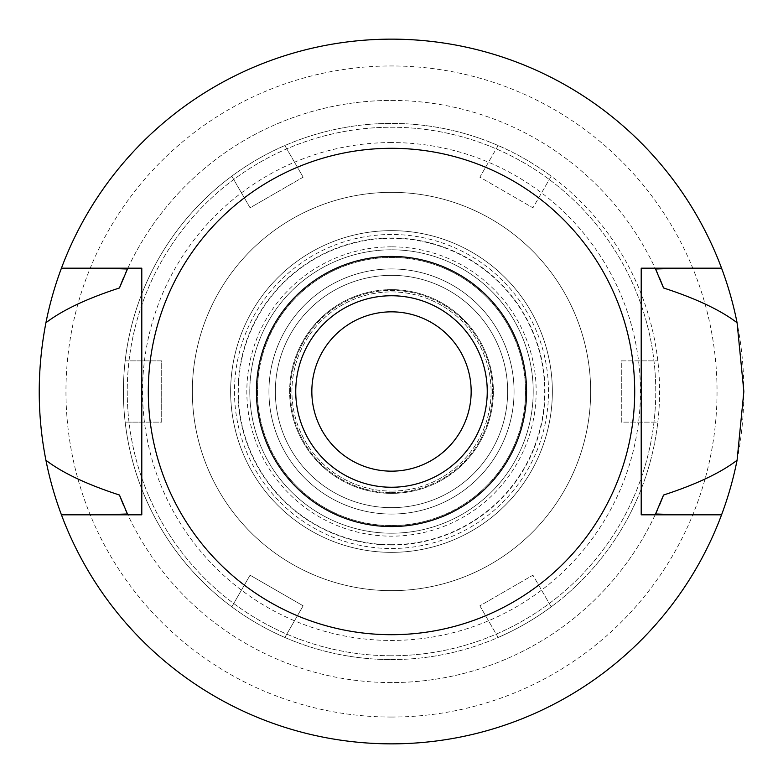 <?xml version="1.0" encoding="UTF-8"?>
<svg xmlns="http://www.w3.org/2000/svg" width="783" height="783" viewBox="0 0 783 783"><rect width="100%" height="100%" fill="white"/><g stroke="black" fill="none" stroke-linecap="round" stroke-linejoin="round"><path stroke-width="0.59" stroke-dasharray="3.92 2.94" d="M391.5 634.7A243.2 243.2 0 0 0 634.7 391.5A243.2 243.2 0 0 0 391.5 148.3A243.2 243.2 0 0 0 148.3 391.5A243.2 243.2 0 0 0 391.5 634.7M141.792 514.822L141.792 268.178L101.056 268.178M61.436 514.822A352.35 352.35 0 0 0 391.5 743.85A352.35 352.35 0 0 1 61.436 514.822L100.929 514.822M391.5 682.57A291.07 291.07 0 0 1 127.463 514A291.07 291.07 0 0 0 655.537 514A291.07 291.07 0 0 1 391.5 682.57M721.564 514.822A352.35 352.35 0 0 1 391.5 743.85A352.35 352.35 0 0 0 721.564 514.822L681.944 514.822M682.071 514.822L641.208 514.822L641.208 268.178M721.564 268.178A352.35 352.35 0 0 0 391.5 39.15A352.35 352.35 0 0 1 721.564 268.178L682.071 268.178M391.5 39.15A352.35 352.35 0 0 0 61.436 268.178A352.35 352.35 0 0 1 391.5 39.15A352.35 352.35 0 0 0 39.15 391.5A352.35 352.35 0 0 0 391.5 743.85A352.35 352.35 0 0 0 743.85 391.5A352.35 352.35 0 0 0 391.5 39.15M391.5 100.43A291.07 291.07 0 0 1 655.537 269A291.07 291.07 0 0 0 127.463 269A291.07 291.07 0 0 1 391.5 100.43M100.929 268.178L61.436 268.178M657.466 509.762A291.07 291.07 0 0 0 659.178 505.818M123.822 505.818A291.07 291.07 0 0 0 125.544 509.772M125.534 273.238A291.07 291.07 0 0 0 123.822 277.182M659.178 277.182A291.07 291.07 0 0 0 657.456 273.228M391.5 717.042A325.542 325.542 0 0 1 65.958 391.5A325.542 325.542 0 0 1 391.5 65.958A325.542 325.542 0 0 1 717.042 391.5A325.542 325.542 0 0 1 391.5 717.042M391.5 655.763A264.262 264.262 0 0 1 127.237 391.5A264.262 264.262 0 0 1 391.5 127.237A264.262 264.262 0 0 1 655.763 391.5A264.262 264.262 0 0 1 391.5 655.763A264.262 264.262 0 0 0 655.763 391.5A264.262 264.262 0 0 0 391.5 127.237A264.262 264.262 0 0 0 127.237 391.5A264.262 264.262 0 0 0 391.5 655.763M391.5 590.656A199.156 199.156 0 0 1 192.344 391.5A199.156 199.156 0 0 1 391.5 192.344A199.156 199.156 0 0 1 590.656 391.5A199.156 199.156 0 0 1 391.5 590.656A199.156 199.156 0 0 0 590.656 391.5A199.156 199.156 0 0 0 391.5 192.344A199.156 199.156 0 0 0 192.344 391.5A199.156 199.156 0 0 0 391.5 590.656A199.156 199.156 0 0 0 590.656 391.5A199.156 199.156 0 0 0 391.5 192.344A199.156 199.156 0 0 0 192.344 391.5A199.156 199.156 0 0 0 391.5 590.656A199.156 199.156 0 0 1 192.344 391.5A199.156 199.156 0 0 1 391.5 192.344A199.156 199.156 0 0 1 590.656 391.5A199.156 199.156 0 0 1 391.5 590.656M391.5 544.694A153.194 153.194 0 0 1 238.306 391.5A153.194 153.194 0 0 1 391.5 238.306A153.194 153.194 0 0 1 544.694 391.5A153.194 153.194 0 0 1 391.5 544.694M391.5 275.342A116.158 116.158 0 0 0 275.342 391.5A116.158 116.158 0 0 0 391.5 507.658A116.158 116.158 0 0 0 507.658 391.5A116.158 116.158 0 0 0 391.5 275.342A116.158 116.158 0 0 1 507.658 391.5A116.158 116.158 0 0 1 391.5 507.658A116.158 116.158 0 0 1 275.342 391.5A116.158 116.158 0 0 1 391.5 275.342M391.5 514.059A122.559 122.559 0 0 1 268.941 391.5A122.559 122.559 0 0 1 391.5 268.941A122.559 122.559 0 0 1 514.059 391.5A122.559 122.559 0 0 1 391.5 514.059A122.559 122.559 0 0 0 514.059 391.5A122.559 122.559 0 0 0 391.5 268.941A122.559 122.559 0 0 0 268.941 391.5A122.559 122.559 0 0 0 391.5 514.059A122.559 122.559 0 0 0 514.059 391.5A122.559 122.559 0 0 0 391.5 268.941A122.559 122.559 0 0 0 268.941 391.5A122.559 122.559 0 0 0 391.5 514.059A122.559 122.559 0 0 1 268.941 391.5A122.559 122.559 0 0 1 391.5 268.941A122.559 122.559 0 0 1 514.059 391.5A122.559 122.559 0 0 1 391.5 514.059M391.5 493.378A101.878 101.878 0 0 1 289.622 391.5A101.878 101.878 0 0 1 391.5 289.622A101.878 101.878 0 0 1 493.378 391.5A101.878 101.878 0 0 1 391.5 493.378A101.878 101.878 0 0 0 493.378 391.5A101.878 101.878 0 0 0 391.5 289.622A101.878 101.878 0 0 0 289.622 391.5A101.878 101.878 0 0 0 391.5 493.378M391.5 471.16A79.66 79.66 0 0 1 311.84 391.5A79.66 79.66 0 0 1 391.5 311.84A79.66 79.66 0 0 1 471.16 391.5A79.66 79.66 0 0 1 391.5 471.16M391.5 487.251A95.751 95.751 0 0 1 295.749 391.5A95.751 95.751 0 0 1 391.5 295.749A95.751 95.751 0 0 1 487.251 391.5A95.751 95.751 0 0 1 391.5 487.251M391.5 548.521A157.021 157.021 0 0 0 548.521 391.5A157.021 157.021 0 0 0 391.5 234.479A157.021 157.021 0 0 0 234.479 391.5A157.021 157.021 0 0 0 391.5 548.521M391.5 492.605A101.105 101.105 0 0 0 492.605 391.5A101.105 101.105 0 0 0 391.5 290.395A101.105 101.105 0 0 0 290.395 391.5A101.105 101.105 0 0 0 391.5 492.605A101.105 101.105 0 0 1 290.395 391.5A101.105 101.105 0 0 1 391.5 290.395A101.105 101.105 0 0 1 492.605 391.5A101.105 101.105 0 0 1 391.5 492.605M391.5 491.078A99.578 99.578 0 0 0 491.078 391.5A99.578 99.578 0 0 0 391.5 291.922A99.578 99.578 0 0 0 291.922 391.5A99.578 99.578 0 0 0 391.5 491.078A99.578 99.578 0 0 1 291.922 391.5A99.578 99.578 0 0 1 391.5 291.922A99.578 99.578 0 0 1 491.078 391.5A99.578 99.578 0 0 1 391.5 491.078M391.5 237.983A153.517 153.517 0 0 1 545.017 391.5A153.517 153.517 0 0 1 391.5 545.017A153.517 153.517 0 0 1 237.983 391.5A153.517 153.517 0 0 1 391.5 237.983M391.5 525.55A134.05 134.05 0 0 0 525.55 391.5A134.05 134.05 0 0 0 391.5 257.45A134.05 134.05 0 0 0 257.45 391.5A134.05 134.05 0 0 0 391.5 525.55A134.05 134.05 0 0 1 257.45 391.5A134.05 134.05 0 0 1 391.5 257.45A134.05 134.05 0 0 1 525.55 391.5A134.05 134.05 0 0 1 391.5 525.55M498.135 145.53L479.862 177.173L532.929 207.808L551.203 176.165A268.089 268.089 0 0 1 657.837 422.135L621.291 422.135L621.291 360.865L657.837 360.865L621.291 360.865L621.291 422.135L657.837 422.135A268.089 268.089 0 0 1 551.203 606.835L532.929 575.192L479.862 605.827L498.135 637.47A268.089 268.089 0 0 1 284.865 637.47L303.138 605.827L250.071 575.192L231.797 606.835A268.089 268.089 0 0 1 125.163 360.865L161.709 360.865L161.709 422.135L125.163 422.135L161.709 422.135L161.709 360.865L125.163 360.865A268.089 268.089 0 0 1 231.797 176.165L250.071 207.808L303.138 177.173L284.865 145.53A268.089 268.089 0 0 1 551.203 176.165L532.929 207.808L479.862 177.173L498.135 145.53M551.203 606.835A268.089 268.089 0 0 1 498.135 637.47L479.862 605.827L532.929 575.192L551.203 606.835M391.5 659.589A268.089 268.089 0 0 0 659.589 391.5A268.089 268.089 0 0 0 391.5 123.411A268.089 268.089 0 0 0 123.411 391.5A268.089 268.089 0 0 0 391.5 659.589M284.865 637.47A268.089 268.089 0 0 1 231.797 606.835L250.071 575.192L303.138 605.827L284.865 637.47M231.797 176.165A268.089 268.089 0 0 1 284.865 145.53L303.138 177.173L250.071 207.808L231.797 176.165M391.5 142.555A248.945 248.945 0 0 0 142.555 391.5A248.945 248.945 0 0 0 391.5 640.445A248.945 248.945 0 0 0 640.445 391.5A248.945 248.945 0 0 0 391.5 142.555M391.5 246.831A144.669 144.669 0 0 0 246.831 391.5A144.669 144.669 0 0 0 391.5 536.169A144.669 144.669 0 0 0 536.169 391.5A144.669 144.669 0 0 0 391.5 246.831M391.5 552.358A160.858 160.858 0 0 1 230.642 391.5A160.858 160.858 0 0 1 391.5 230.642A160.858 160.858 0 0 1 552.358 391.5A160.858 160.858 0 0 1 391.5 552.358A160.858 160.858 0 0 0 552.358 391.5A160.858 160.858 0 0 0 391.5 230.642A160.858 160.858 0 0 0 230.642 391.5A160.858 160.858 0 0 0 391.5 552.358M391.5 533.203A141.703 141.703 0 0 1 249.797 391.5A141.703 141.703 0 0 1 391.5 249.797A141.703 141.703 0 0 1 533.203 391.5A141.703 141.703 0 0 1 391.5 533.203A141.703 141.703 0 0 0 533.203 391.5A141.703 141.703 0 0 0 391.5 249.797A141.703 141.703 0 0 0 249.797 391.5A141.703 141.703 0 0 0 391.5 533.203"/><path stroke-width="1.17" d="M391.5 526.567A135.067 135.067 0 0 1 256.433 391.5A135.067 135.067 0 0 1 391.5 256.433A135.067 135.067 0 0 1 526.567 391.5A135.067 135.067 0 0 1 391.5 526.567M391.5 487.251A95.751 95.751 0 0 0 487.251 391.5A95.751 95.751 0 0 0 391.5 295.749A95.751 95.751 0 0 0 295.749 391.5A95.751 95.751 0 0 0 391.5 487.251M391.5 634.7A243.2 243.2 0 0 1 148.3 391.5A243.2 243.2 0 0 1 391.5 148.3A243.2 243.2 0 0 1 634.7 391.5A243.2 243.2 0 0 1 391.5 634.7M641.208 268.178L641.208 514.822L721.564 514.822A352.35 352.35 0 0 1 61.436 514.822L141.792 514.822L141.792 268.178L61.436 268.178A352.35 352.35 0 0 1 737.077 322.743C720.605 310.146 696.087 298.558 663.534 287.968L655.537 269L682.071 268.178L641.208 268.178L721.564 268.178M141.792 514.822L100.929 514.822L127.463 514L119.466 495.032A291.07 291.07 0 0 0 123.822 505.818M682.071 514.822L655.537 514A291.07 291.07 0 0 0 657.466 509.762M100.929 268.178L127.463 269L119.466 287.968C86.913 298.558 62.405 310.146 45.923 322.743C37.007 369.096 37.007 414.931 45.923 460.257C62.395 472.854 86.913 484.442 119.466 495.032M61.436 514.822A352.35 352.35 0 0 1 45.923 460.257M659.178 505.818A291.07 291.07 0 0 0 663.534 495.032C696.087 484.442 720.605 472.854 737.077 460.257A352.35 352.35 0 0 1 721.564 514.822M125.544 509.772A291.07 291.07 0 0 0 127.463 514M655.537 514L663.534 495.032M737.077 460.257L743.85 391.5L737.077 322.743M127.463 269A291.07 291.07 0 0 0 125.534 273.238M123.822 277.182A291.07 291.07 0 0 0 119.466 287.968M663.534 287.968A291.07 291.07 0 0 0 659.178 277.182M657.456 273.228A291.07 291.07 0 0 0 655.537 269M45.923 322.743A352.35 352.35 0 0 1 61.436 268.178M391.5 311.84A79.66 79.66 0 0 0 311.84 391.5A79.66 79.66 0 0 0 391.5 471.16A79.66 79.66 0 0 0 471.16 391.5A79.66 79.66 0 0 0 391.5 311.84"/></g></svg>
